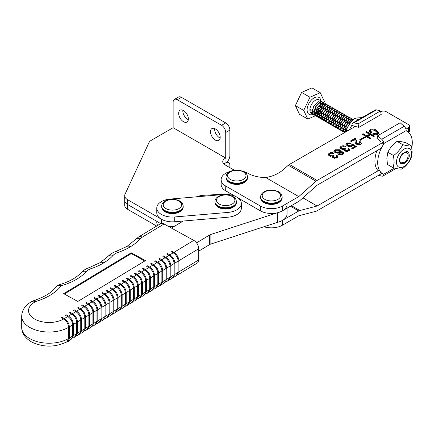 <?xml version="1.0" encoding="UTF-8"?>
<svg xmlns="http://www.w3.org/2000/svg" width="434" height="434" viewBox="0 0 434 434"><rect width="100%" height="100%" fill="white"/><g stroke="black" fill="none" stroke-linecap="round" stroke-linejoin="round"><path stroke-width="0.65" d="M215.345 140.09A6.852 3.955 60 0 1 210.87 134.057A6.852 3.955 60 0 1 211.917 128.567A6.852 3.955 60 0 1 215.345 128.903A6.852 3.955 60 0 1 219.821 134.941A6.852 3.955 60 0 1 218.769 140.432A6.852 3.955 60 0 1 215.345 140.09M220.147 138.017A6.852 3.955 60 0 1 219.495 137.697A6.852 3.955 60 0 1 214.694 128.583M183.511 121.715A6.852 3.955 60 0 1 179.036 115.677A6.852 3.955 60 0 1 180.088 110.187A6.852 3.955 60 0 1 183.511 110.529A6.852 3.955 60 0 1 187.987 116.562A6.852 3.955 60 0 1 186.94 122.052A6.852 3.955 60 0 1 183.511 121.715M188.313 119.643A6.852 3.955 60 0 1 187.662 119.317A6.852 3.955 60 0 1 182.866 110.203M234.327 170.231L225.034 164.866A7.828 4.519 180 0 1 222.74 161.665A7.828 4.519 180 0 1 225.034 158.47L225.723 158.074L173.133 127.704L151.461 140.22A9.787 5.653 0 0 0 148.927 142.753L125.035 194.226A9.787 5.653 0 0 0 124.704 195.691A9.787 5.653 0 0 0 127.569 199.683L161.367 219.197A15.657 9.038 0 0 0 174.728 221.752M196.401 196.835A16.638 9.608 180 0 1 204.132 195.251L230.915 193.83M225.034 158.47L225.034 163.265L225.723 162.864A5.87 3.391 120 0 0 229.879 155.676L229.879 130.102L225.723 132.5L225.723 158.074M225.034 164.866L225.034 163.265A7.828 4.519 0 0 0 223.933 164.063A7.828 4.519 0 0 1 225.034 163.265L225.723 162.864A5.87 3.391 -60 0 1 228.658 162.576A5.87 3.391 -60 0 1 229.879 165.262L229.879 167.66M168.273 226.315A15.657 9.038 0 0 0 173.969 226.597A15.657 9.038 0 0 1 168.273 226.315M125.035 199.022A9.787 5.653 0 0 0 124.704 200.486L124.704 205.277A9.787 5.653 0 0 0 127.569 209.275L127.569 204.479L160.716 223.613L127.569 204.479A9.787 5.653 0 0 1 124.704 200.486A9.787 5.653 0 0 0 127.569 204.479L127.569 199.683M173.133 127.704L173.133 102.136A5.87 3.391 60 0 1 174.349 99.451A5.87 3.391 60 0 1 177.284 99.739L221.573 125.307A5.87 3.391 60 0 1 225.723 132.5M174.349 99.451L178.499 97.053A5.87 3.391 60 0 1 181.434 97.341L225.723 122.914A5.87 3.391 60 0 1 229.879 130.102M127.569 209.275L156.647 226.06M338.053 152.741L334.902 152.508L333.817 151.206L334.972 149.795L339.676 149.752L340.402 150.782L340.072 151.569L342.947 151.889L343.923 153.148L343.001 154.428L338.607 154.395L337.815 153.386L338.053 152.741L337.912 153.772M351.882 146.421L347.363 146.046L345.844 144.256L346.837 142.943L351.464 143.03L350.488 143.594L347.639 143.486L347.108 144.186L348.35 145.488L351.312 145.873L351.79 144.593L352.658 144.093L356.347 146.6L352.549 148.791L351.681 148.292L354.676 146.562L352.771 145.265L351.882 146.421M351.909 145.878L351.79 144.593M360.253 140.334L359.493 139.894L364.701 136.889L365.461 137.328L360.253 140.334M371.862 132.256L370.886 132.82L369.101 130.846L369.99 129.576C372.318 128.719 374.45 128.936 376.386 130.227L378.898 132.934L377.949 134.252C376.083 135.028 374.341 134.909 372.73 133.884L373.707 133.319L377.07 133.759L377.591 133.016L375.388 130.911C374.081 129.912 372.562 129.641 370.826 130.097L370.376 130.797L371.862 132.256M238.168 198.018L260.324 210.81A15.657 9.038 0 0 0 282.469 210.81L282.469 206.014L298.755 196.613L315.979 181.244A5.87 3.391 -60 0 1 317.075 180.446L383.542 142.07M405.964 129.126L408.416 127.71A3.917 2.262 0 0 0 409.566 126.11A3.917 2.262 0 0 0 408.416 124.515L386.276 111.728A3.917 2.262 0 0 0 380.737 111.728L380.667 111.766M355.262 126.435L289.391 164.464A5.87 3.391 120 0 0 288.301 165.262L315.979 181.244M369.909 138.766L362.097 134.258L363.074 133.694L366.763 135.826L369.475 134.258L365.786 132.126L366.763 131.567L374.575 136.075L373.598 136.639L370.343 134.757L367.631 136.325L370.886 138.207L369.909 138.766M351.247 141.522L350.379 141.023L355.045 138.332L355.777 138.75L356.433 140.665L356.281 142.287L357.144 143.676L359.661 143.806L360.128 143.128L359.059 142.026L360.036 141.462L361.441 143.139L360.508 144.321L356.119 144.213L355.034 142.222L354.828 139.455L351.247 141.522M344.097 149.372L340.858 149.057L339.838 147.761L340.885 146.377C342.529 145.558 344.14 145.591 345.714 146.475L344.737 147.039L341.726 146.893L341.113 147.647L341.932 148.547L344.954 148.417L345.714 148.851L345.003 149.659L345.741 150.495L347.976 150.555L348.459 149.936L347.667 148.981L348.643 148.417L349.728 149.92L348.871 151.043L344.84 151.103L343.836 150.012L344.097 149.372L343.956 150.381M332.379 156.137L329.14 155.822L328.115 154.526L329.167 153.142C330.811 152.323 332.422 152.356 333.996 153.24L333.019 153.804L330.008 153.658L329.395 154.412L330.214 155.312L333.236 155.182L333.996 155.622L333.285 156.424L334.023 157.26L336.258 157.32L336.741 156.701L335.949 155.746L336.925 155.182L338.01 156.685L337.147 157.808L333.122 157.868L332.119 156.777L332.379 156.137L332.238 157.146M221.139 179.643L221.139 184.439A15.657 9.038 0 0 0 225.723 190.83L225.723 186.04A15.657 9.038 180 0 1 221.139 179.643A15.657 9.038 180 0 1 230.221 171.441M243.371 171.441A15.657 9.038 180 0 1 247.868 173.253A25.443 14.691 0 0 0 265.749 177.555C272.769 176.388 278.807 173.616 283.852 169.227L288.301 165.262M225.723 186.04L260.324 206.014A15.657 9.038 180 0 0 282.469 206.014M225.723 190.83L235.147 196.271M282.469 210.81L298.755 201.409A5.87 3.391 -60 0 0 299.845 200.606L317.075 185.237L381.432 148.081M408.562 132.413A3.917 2.262 0 0 0 409.566 130.905L409.566 126.11M265.749 177.555L298.755 196.613M369.171 131.236L369.99 130.374L369.99 129.576M369.99 130.374L371.222 129.923M372.502 129.809L376.386 131.03L376.386 130.227M376.386 131.03L378.839 133.309M373.446 134.269L373.707 133.319M373.707 134.117L375.198 134.752M376.837 134.676L377.07 133.759M377.07 134.556L377.591 133.016M370.376 130.797L370.376 131.594L371.2 132.636M362.791 134.659L363.074 133.694M363.074 134.491L366.763 136.623L366.763 135.826M366.763 136.623L369.475 135.055L369.475 134.258M366.48 132.527L366.763 131.567M366.763 132.365L373.88 136.477M370.191 138.603L367.631 137.122L367.631 136.325M360.187 140.296L364.701 137.686L364.701 136.889M351.073 141.424L355.045 139.13L355.045 138.332M355.045 139.13L355.777 139.553L355.777 138.75M355.777 139.553L356.417 141.093M356.281 142.287L356.281 143.084L357.144 144.473L357.144 143.676M357.144 144.473L358.153 144.847M359.26 144.788L359.661 144.609L359.661 143.806M359.661 144.609L360.128 143.128M359.699 142.455L360.036 141.462M360.036 142.26L361.354 143.529M355.055 142.618L355.126 140.654M345.92 144.658L346.837 143.741L346.837 142.943M346.837 143.741L348.046 143.291M349.625 143.242L350.677 143.486M347.108 144.186L347.108 144.983L348.35 146.285L348.35 145.488M348.35 146.285L349.587 146.822M351.307 146.676L351.312 145.873M351.312 146.67L351.79 145.395M351.909 145.325L352.658 144.891L352.658 144.093M352.658 144.891L355.712 146.963M352.375 148.688L354.676 147.359L354.676 146.562M339.914 148.146L340.885 147.18L340.885 146.377M340.885 147.18L342.209 146.676M343.56 146.578L344.965 146.904M341.113 147.647L341.113 148.444L341.932 149.35L341.932 148.547M341.932 149.35L342.383 149.562M344.097 149.605L344.954 149.215L344.954 148.417M345.003 149.659L345.003 150.457L345.741 151.298L345.741 150.495M345.741 151.298L346.44 151.58M347.634 151.515L347.976 150.555M347.976 151.352L348.459 149.936M348.236 149.448L348.643 149.215L348.643 148.417M348.643 149.215L349.647 150.3M333.909 151.591L334.972 150.593L334.972 149.795M334.972 150.593L336.643 149.985M337.364 149.925L339.676 150.555L339.676 149.752M339.676 150.555L340.316 151.189M340.072 152.117L340.072 151.569M341.563 152.247L342.947 152.692L342.947 151.889M342.947 152.692L343.842 153.56M338.053 152.99L339.35 151.905L339.35 151.103L338.726 150.332L335.84 150.294L335.2 151.113L335.905 151.96L338.661 151.922L339.35 151.103M335.2 151.113L335.2 151.916L336.176 152.898M341.889 154.846L342.67 154.037L342.67 153.235L341.949 152.442L339.421 152.361L338.878 153.072L339.562 153.82L342.133 153.929L342.67 153.235M338.878 153.072L338.878 153.869L340.267 154.933M339.562 154.618L339.562 153.82M342.133 154.726L342.133 153.929M335.905 152.763L335.905 151.96M338.661 152.725L338.661 151.922M328.196 154.911L329.167 153.945L329.167 153.142M329.167 153.945L330.491 153.441M331.842 153.343L333.247 153.669M329.395 154.412L329.395 155.209L330.214 156.115L330.214 155.312M330.214 156.115L330.665 156.327M332.379 156.37L333.236 155.98L333.236 155.182M333.285 156.424L333.285 157.222L334.023 158.063L334.023 157.26M334.023 158.063L334.722 158.345M335.916 158.28L336.258 157.32M336.258 158.117L336.741 156.701M336.518 156.213L336.925 155.98L336.925 155.182M336.925 155.98L337.929 157.065M287.053 208.163L287.053 214.005A15.657 9.038 180 0 1 277.51 222.327A15.657 9.038 0 0 0 282.469 220.396L282.469 225.192L298.755 215.79L315.979 211.271A5.87 3.391 120 0 0 317.075 210.81L381.996 173.329M282.469 225.192A15.657 9.038 180 0 1 263.937 226.749M379.294 170.09L317.075 206.014L299.845 210.533A5.87 3.391 120 0 0 298.755 210.995L282.469 220.396M302.937 197.85L317.075 206.014M287.053 204.419A15.657 9.038 180 0 1 277.51 212.741L210.875 234.447A5.87 3.391 0 0 0 209.513 235.054L196.559 242.883M198.729 251.161L209.513 244.646A5.87 3.391 0 0 1 210.875 244.033L277.51 222.327L277.51 212.741M171.495 228.094L183.186 221.031M241.179 202.157A15.657 9.038 0 0 0 223.407 194.535L170.155 199.07A15.657 9.038 0 0 0 156.782 208.011A15.657 9.038 0 0 0 174.723 216.957L227.975 212.421A15.657 9.038 0 0 0 241.347 203.475A15.657 9.038 0 0 0 241.179 202.157M156.782 208.011L156.782 212.806A15.657 9.038 0 0 0 174.723 221.752L227.975 217.217A15.657 9.038 0 0 0 241.347 208.271L241.347 203.475M156.782 222.398A15.657 9.038 0 0 0 157.688 225.43M381.019 141.934L377.01 138.381L377.726 135.706L400.148 122.762L404.157 126.316A3.917 2.262 -120 0 1 406.208 130.591L406.208 130.954A24.467 14.127 -60 0 1 407.233 131.453A24.467 14.127 -60 0 1 412.3 142.656A24.467 14.127 -60 0 1 411.812 147.641M378.133 170.763A24.467 14.127 -60 0 1 376.875 150.712M394.403 168.094L383.672 174.284A24.467 14.127 -60 0 1 382.766 173.833A24.467 14.127 -60 0 1 383.786 143.904L383.786 143.535A3.917 2.262 60 0 0 381.736 139.26L377.726 135.706M383.672 174.284L383.786 174.332A3.917 2.262 60 0 1 382.978 176.009A3.917 2.262 60 0 1 381.736 176.123L378.611 175.282M382.077 142.916L383.786 143.904M354.779 126.674L352.012 125.073L352.012 124.71A3.917 2.262 60 0 1 352.826 122.914A3.917 2.262 60 0 1 354.063 122.806L358.077 123.88L358.793 127.379L354.779 126.305L354.779 126.674A24.467 14.127 120 0 0 354.741 126.733M352.012 125.073A24.467 14.127 120 0 0 349.381 129.831M358.793 127.379L381.215 114.435L380.499 110.936L376.484 109.862A3.917 2.262 -120 0 0 375.247 109.97L352.826 122.914M358.077 123.88L380.499 110.936M411.541 145.992L405.844 142.705C401.868 141.652 398.944 141.213 397.061 141.376C392.949 144.386 389.884 148.016 387.866 152.263L386.846 158.318L387.454 164.486L393.15 167.774L394.143 162.528L393.562 155.551C397.674 152.54 400.739 148.911 402.757 144.663C406.734 145.716 409.658 146.16 411.541 145.992L412.148 152.16L411.128 158.215C409.126 162.446 406.061 166.076 401.933 169.108C400.067 169.271 397.137 168.831 393.15 167.774M411.524 153.5A10.644 6.147 120 0 0 404.005 149.139A10.644 6.147 120 0 0 396.47 162.175A10.644 6.147 120 0 0 403.983 166.537A10.644 6.147 120 0 0 411.524 153.5M402.258 154.054C407.065 150.045 409.408 150.967 409.295 156.804C406.419 163.157 403.365 165.137 400.143 162.739A6.364 3.673 -60 0 1 399.497 160.428A6.364 3.673 -60 0 1 402.258 154.054L402.801 153.468L406.853 152.144M387.866 152.263L393.562 155.551M397.061 141.376L402.757 144.663M347.889 130.694L346.484 129.88L346.18 131.676M358.077 119.882L355.023 118.119C351.128 121.422 348.28 125.339 346.484 129.88M362.054 117.587L355.023 118.119M400.636 163.396L403.962 162.652L399.719 161.925M404.217 162.495A5.87 3.391 120 0 0 408.15 155.443A5.87 3.391 120 0 0 408.144 155.231A5.87 3.391 120 0 0 403.81 153.153A5.87 3.391 120 0 0 399.85 160.444A5.87 3.391 120 0 0 403.994 162.631A5.87 3.391 120 0 0 404.217 162.495M324.236 103.84L324.388 105.419M324.382 105.587L323.585 108.804M323.048 109.948L322.288 111.202M321.849 111.815L319.815 113.898M319.25 114.31L317.71 115.135M317.601 115.178L316.359 115.482M316.267 115.487L315.23 115.433M315.155 115.417L314.281 115.081L312.789 113.198L312.464 111.663L313.695 106.102L318.686 100.959L321.247 101.019L321.952 101.648M313.424 114.419L312.551 114.082L311.059 112.2L310.722 109.618L312.317 110.54L312.654 113.122L314.151 115.005L315.1 115.357M315.182 115.373L316.229 115.406M316.321 115.39L317.579 115.059M317.693 115.015L319.267 114.131M319.419 114.023L322.158 111.126M323.146 109.417L324.236 105.679M324.247 105.505L324.127 103.872M322.505 102.842L322.657 104.42M322.652 104.583L321.854 107.806M321.545 108.495L320.563 110.203M320.118 110.816L318.084 112.9M317.525 113.312L315.985 114.137M315.871 114.18L314.634 114.478M314.536 114.489L313.5 114.435M376.728 151.13L376.441 150.967L376.734 151.113M345.6 132.012L345.334 130.639L346.565 125.079L351.556 119.936L353.287 119.713M353.33 119.67L351.421 119.86L346.43 125.003L345.204 130.563L345.513 132.066M344.732 132.516L343.603 129.641L344.835 124.081L349.826 118.938L352.386 119.003L353.092 119.627M353.01 119.621L352.256 118.927L349.69 118.862L344.699 124.005L343.473 129.565L343.793 131.101L344.694 132.533M344.563 132.397L343.695 132.061L342.198 130.178L341.878 128.643L343.104 123.082L348.095 117.939L350.656 117.999L351.361 118.628M351.28 118.623L350.526 117.923L347.959 117.864L342.974 123.006L341.742 128.567L342.068 130.102L343.56 131.985L344.509 132.337M344.591 132.354L344.932 132.397M342.833 131.399L341.965 131.063L340.468 129.18L340.147 127.645L341.374 122.084L346.365 116.941L348.925 117.001L349.63 117.63M349.549 117.619L348.795 116.925L346.234 116.865L341.243 122.008L340.012 127.569L340.337 129.104L341.829 130.987L342.779 131.339M350.184 118.824L350.336 120.402M350.33 120.565L349.538 123.788M347.797 126.799L345.762 128.882M345.204 129.294L344.466 129.744M341.102 130.401L340.234 130.064L338.737 128.182L338.417 126.647L339.643 121.086L344.634 115.943L347.195 116.003L347.9 116.632M347.818 116.621L347.064 115.927L344.504 115.867L339.513 121.01L338.281 126.571L338.607 128.106L340.099 129.988L341.048 130.341M348.453 117.826L348.611 119.404M348.6 119.567L347.808 122.789M347.265 123.934L346.793 124.759M346.072 125.795L343.619 128.193M343.473 128.296L342.741 128.746M339.372 129.403L338.504 129.066L337.006 127.184L336.686 125.643L337.912 120.088L342.903 114.945L345.469 115.005L346.169 115.634M346.088 115.623L345.334 114.929L342.773 114.869L337.782 120.006L336.556 125.567L336.876 127.108L338.374 128.99L339.317 129.343M339.399 129.359L340.451 129.386M342.681 128.627L343.489 128.117M343.641 128.008L346.381 125.111M347.363 123.402L348.453 119.665M348.469 119.491L348.35 117.853M346.723 116.827L346.88 118.401M346.869 118.569L346.077 121.791M345.768 122.48L345.063 123.755M344.341 124.797L341.889 127.195M341.742 127.298L341.01 127.748M337.641 128.404L336.773 128.068L335.276 126.185L334.956 124.645L336.182 119.084L341.173 113.947L343.739 114.006L344.439 114.636M344.357 114.625L343.603 113.93L341.043 113.871L336.052 119.008L334.826 124.569L335.146 126.11L336.643 127.992L337.592 128.345M337.668 128.361L338.721 128.388M340.95 127.629L341.759 127.119M341.911 127.01L344.65 124.113M345.632 122.404L346.728 118.666M346.739 118.493L346.62 116.855M344.992 115.829L345.149 117.402M345.139 117.571L344.346 120.793M344.037 121.482L343.332 122.757M342.61 123.798L340.158 126.196M340.012 126.299L339.279 126.744M335.916 127.406L335.043 127.07L333.545 125.187L333.225 123.647L334.451 118.086L339.442 112.948L342.008 113.008L342.708 113.637M342.627 113.627L341.873 112.932L339.312 112.873L334.321 118.01L333.095 123.571L333.415 125.111L334.912 126.988L335.862 127.346M335.938 127.363L336.99 127.39M339.22 126.63L340.028 126.12M340.18 126.012L342.92 123.115M343.902 121.406L344.997 117.668M345.008 117.495L344.889 115.856M343.267 114.826L343.419 116.404M343.408 116.572L342.616 119.789M342.307 120.484L341.319 122.187M340.88 122.8L338.428 125.198M338.281 125.296L337.549 125.746M334.185 126.408L333.312 126.066L331.82 124.189L331.495 122.648L332.721 117.088L337.712 111.95L340.278 112.01L340.983 112.634M340.896 112.628L340.147 111.934L337.581 111.874L332.59 117.012L331.364 122.572L331.684 124.113L333.182 125.99L334.131 126.348M334.207 126.359L335.26 126.392M335.352 126.381L336.61 126.05M336.724 126.001L338.298 125.122M338.449 125.014L341.189 122.111M342.171 120.408L343.267 116.67M343.278 116.496L343.158 114.858M341.536 113.827L341.688 115.406M341.677 115.574L340.885 118.791M340.576 119.486L339.589 121.189M339.149 121.802L336.697 124.2M336.551 124.298L335.818 124.748M332.455 125.41L331.581 125.068L330.09 123.185L329.764 121.65L330.996 116.09L335.981 110.947L338.547 111.012L339.252 111.636M339.166 111.63L338.417 110.936L335.851 110.871L330.86 116.014L329.634 121.574L329.954 123.11L331.451 124.992L332.401 125.35M332.482 125.361L333.529 125.393M335.759 124.634L336.567 124.124M336.719 124.01L339.459 121.113M340.446 119.41L341.536 115.672M341.547 115.498L341.428 113.86M339.806 112.829L339.958 114.408M339.952 114.576L339.155 117.793M338.846 118.487L337.858 120.191M337.419 120.804L335.384 122.887M334.826 123.299L334.088 123.75M330.724 124.406L329.851 124.07L328.359 122.187L328.033 120.652L329.265 115.091L334.256 109.948L336.817 110.008L337.522 110.637M337.44 110.632L336.686 109.932L334.12 109.873L329.129 115.015L327.903 120.576L328.223 122.111L329.721 123.994L330.67 124.346M338.075 111.831L338.227 113.41M338.222 113.572L337.424 116.795M337.115 117.484L336.133 119.193M335.688 119.806L333.241 122.198M333.095 122.301L331.554 123.126M331.44 123.169L330.203 123.468M330.106 123.478L329.07 123.424M328.994 123.408L328.12 123.072L326.628 121.189L326.308 119.654L327.534 114.093L332.525 108.95L335.086 109.01L335.791 109.639M335.71 109.628L334.956 108.934L332.39 108.874L327.399 114.017L326.173 119.578L326.498 121.113L327.99 122.996L328.939 123.348M329.021 123.364L330.068 123.392M332.303 122.632L333.106 122.122M333.258 122.014L335.997 119.117M336.985 117.408L338.075 113.67M338.086 113.496L337.967 111.863M336.345 110.833L336.496 112.411M336.491 112.574L335.694 115.797M335.384 116.486L334.679 117.766M333.958 118.807L331.923 120.891M331.364 121.303L330.627 121.753M327.263 122.41L326.395 122.073L324.898 120.191L324.578 118.656L325.804 113.095L330.795 107.952L333.355 108.012L334.061 108.641M333.979 108.63L333.225 107.936L330.659 107.876L325.674 113.019L324.442 118.58L324.768 120.115L326.26 121.997L327.209 122.35M327.29 122.366L328.337 122.393M328.435 122.383L329.688 122.052M329.802 122.008L331.375 121.124M331.527 121.015L334.267 118.119M335.254 116.41L336.345 112.672M336.355 112.498L336.241 110.865M334.771 111.099L334.766 111.413M334.701 112.162L333.968 114.798M333.654 115.487L332.672 117.196M332.227 117.804L330.193 119.892M329.634 120.305L328.896 120.755M325.533 121.412L324.665 121.075L323.167 119.193L322.847 117.652L324.073 112.097L329.064 106.954L331.625 107.014L332.33 107.643M332.249 107.632L331.495 106.938L328.934 106.878L323.943 112.021L322.712 117.576L323.037 119.117L324.529 120.999L325.478 121.352M325.56 121.368L326.607 121.395M328.842 120.636L329.65 120.126M330.193 119.713L332.542 117.12M333.524 115.411L334.549 112.227M334.63 111.5L334.511 109.867M332.883 108.836L333.035 110.415M332.97 111.164L332.238 113.8M331.695 114.945L331.223 115.769M330.502 116.806L328.467 118.894M327.903 119.307L326.363 120.131M326.249 120.175L325.012 120.473M324.92 120.484L323.883 120.43M323.802 120.413L322.934 120.077L321.437 118.194L321.117 116.654L322.343 111.093L327.334 105.956L329.9 106.015L330.599 106.645M330.518 106.634L329.764 105.939L327.203 105.88L322.212 111.017L320.986 116.578L321.306 118.119L322.798 120.001L323.748 120.354M331.153 107.838L331.31 109.411M331.299 109.58L330.507 112.802M330.198 113.491L329.211 115.2M328.771 115.807L326.319 118.205M326.173 118.308L324.632 119.133M324.518 119.176L323.281 119.475M323.189 119.486L322.153 119.431M322.071 119.415L321.203 119.079L319.706 117.196L319.386 115.656L320.612 110.095L325.603 104.957L328.169 105.017L328.869 105.646M328.788 105.636L328.033 104.941L325.473 104.882L320.482 110.019L319.256 115.58L319.576 117.12L321.073 119.003L322.023 119.355M322.099 119.372L323.151 119.399M323.243 119.388L324.502 119.057M324.616 119.008L326.189 118.129M326.731 117.712L329.081 115.124M330.062 113.415L331.158 109.677M331.169 109.504L331.05 107.865M329.422 106.84L329.58 108.413M329.569 108.581L328.777 111.798M328.467 112.493L327.48 114.196M327.041 114.809L324.589 117.207M324.442 117.31L322.901 118.135M322.787 118.178L321.551 118.477M321.458 118.487L320.422 118.433M320.346 118.417L319.473 118.075L317.976 116.198L317.655 114.657L318.881 109.097L323.873 103.959L326.439 104.019L327.138 104.648M327.057 104.637L326.303 103.943L323.742 103.883L318.751 109.021L317.525 114.581L317.845 116.122L319.343 117.999L320.292 118.357M320.368 118.368L321.42 118.401M321.513 118.39L322.771 118.059M322.885 118.01L324.458 117.131M325.001 116.713L327.35 114.12M328.332 112.417L329.428 108.679M329.439 108.505L329.319 106.867M327.697 105.836L327.849 107.415M327.784 108.169L327.046 110.8M326.737 111.495L325.75 113.198M325.31 113.811L322.858 116.209M322.712 116.307L321.171 117.137M321.057 117.18L319.82 117.478M319.728 117.484L318.692 117.435M318.616 117.419L317.742 117.077L316.245 115.194L315.925 113.659L317.151 108.099L322.142 102.956L324.708 103.021L325.408 103.645M325.326 103.639L324.578 102.945L322.012 102.88L317.021 108.023L315.795 113.583L316.115 115.118L317.612 117.001L318.561 117.359M318.637 117.37L319.69 117.402M319.782 117.392L321.041 117.061M321.155 117.012L322.728 116.133M322.88 116.019L325.619 113.122M326.601 111.419L327.697 107.681M327.708 107.507L327.589 105.869M325.967 104.838L326.118 106.417M326.108 106.585L325.316 109.802M325.006 110.496L324.301 111.771M323.58 112.813L321.127 115.211M320.981 115.308L319.44 116.138M319.332 116.176L318.089 116.48M317.997 116.486L316.961 116.437M316.885 116.415L316.012 116.079L314.52 114.196L314.194 112.661L315.426 107.1L320.411 101.957L322.977 102.023L323.683 102.646M323.596 102.641L322.847 101.941L320.281 101.882L315.29 107.024L314.064 112.585L314.384 114.12L315.881 116.003L316.831 116.361M316.907 116.372L317.959 116.404M318.051 116.393L319.31 116.057M319.424 116.014L320.997 115.129M321.149 115.021L323.889 112.124M324.876 110.42L325.967 106.683M325.977 106.509L325.858 104.871M348.149 126.375L350.108 123.321M350.938 122.258L348.16 126.001L347.466 127.694M351.41 118.699L351.887 119.719M351.914 119.822L352.072 120.961M351.941 121.102L351.811 119.855M351.784 119.746L351.323 118.688M349.679 117.695L350.157 118.721M350.211 120.115L350.081 118.856M350.054 118.748L349.598 117.69M347.949 116.697L348.426 117.722M348.323 117.75L347.867 116.692M346.218 115.699L346.695 116.724M346.592 116.751L346.137 115.694M344.488 114.701L344.965 115.726M344.862 115.753L344.406 114.695M342.757 113.703L343.234 114.722M343.131 114.75L342.676 113.697M341.032 112.704L341.504 113.724M341.401 113.751L340.945 112.699M339.301 111.706L339.779 112.726M339.833 114.12L339.697 112.862M339.67 112.753L339.214 111.701M337.571 110.708L338.048 111.728M337.945 111.755L337.484 110.697M335.84 109.71L336.317 110.73M336.214 110.757L335.753 109.699M334.109 108.706L334.587 109.731M334.484 109.759L334.028 108.701M332.379 107.708L332.856 108.733M332.911 110.127L332.78 108.863M332.753 108.76L332.298 107.703M330.648 106.71L331.126 107.735M331.023 107.762L330.567 106.704M328.918 105.712L329.395 106.731M329.292 106.759L328.836 105.706M327.187 104.713L327.665 105.733M327.561 105.76L327.106 104.708M325.462 103.715L325.934 104.735M325.831 104.762L325.375 103.71M323.731 102.717L324.209 103.737M324.1 103.764L323.645 102.706M323.742 102.657L324.35 101.366L320.259 92.702L309.947 97.232L303.719 110.431L295.38 105.614L299.471 114.278L307.809 119.095L315.48 115.726M303.719 110.431L307.809 119.095M318.127 114.565L319.587 111.462M323.004 104.214L323.688 102.771M320.259 92.702L311.921 87.885L301.603 92.415L295.38 105.614M309.947 97.232L301.603 92.415M322.001 101.719L322.478 102.739M314.07 112.677L313.174 111.419L312.892 109.466L312.578 109.487M317.531 114.674L316.636 113.415L317.243 108.05L320.916 104.155L322.929 104.258M315.8 113.675L314.905 112.417L315.513 107.052L319.185 103.156L321.198 103.259M321.306 103.346L322.039 104.849M322.061 105.017L321.133 108.853M320.661 109.672L317.759 112.531M317.601 112.618L315.903 113.165M315.773 113.176L314.205 112.769M84.722 306.274L87.961 304.315A0.488 0.277 -61.1 0 1 88.536 303.681L86.415 302.514A0.488 0.277 -61.1 0 0 85.84 303.144L87.961 304.315A6.852 4.042 -121.1 0 1 92.914 312.643L92.914 323.829A0.488 0.282 0 0 0 93.608 323.428M89.198 328.354L91.503 326.959A6.852 4.042 -121.1 0 0 92.914 323.829L89.686 325.782M77.816 301.451L145.428 260.601L131.274 252.794L63.662 293.644L77.816 301.451M88.78 303.822L92.019 301.863L89.898 300.691A0.488 0.277 118.9 0 1 90.576 300.285M96.652 298.782L94.531 297.61A0.488 0.277 -61.1 0 0 93.956 298.245L96.077 299.411A0.488 0.277 -61.1 0 1 96.652 298.782C99.82 300.87 101.556 303.789 101.854 307.538L101.854 318.724A0.488 0.282 0 0 0 101.719 318.529M96.89 298.923L100.135 296.964L98.013 295.793A0.488 0.277 118.9 0 1 98.686 295.386M104.762 293.878L102.641 292.706A0.488 0.277 -61.1 0 0 102.066 293.341L104.193 294.512A0.488 0.277 -61.1 0 1 104.762 293.878C107.936 295.966 109.672 298.885 109.97 302.634L109.97 313.82A0.488 0.282 0 0 0 109.835 313.625M105.006 294.019L108.245 292.06L106.124 290.889A0.488 0.277 118.9 0 1 106.802 290.482M112.878 288.979L110.757 287.807A0.488 0.277 -61.1 0 0 110.182 288.436L112.303 289.608A0.488 0.277 -61.1 0 1 112.878 288.979C116.052 291.062 117.782 293.981 118.086 297.729L118.086 308.921A0.488 0.282 0 0 0 117.95 308.726M113.122 289.115L116.361 287.162L114.24 285.99A0.488 0.277 118.9 0 1 114.912 285.577M120.994 284.075L118.867 282.903A0.488 0.277 -61.1 0 0 118.292 283.538L120.419 284.709A0.488 0.277 -61.1 0 1 120.994 284.075C124.162 286.163 125.898 289.082 126.196 292.831L126.196 304.017A0.488 0.282 0 0 0 126.061 303.822M121.232 284.216L124.477 282.257L122.35 281.086A0.488 0.277 118.9 0 1 123.028 280.679M129.104 279.176L126.983 278.004A0.488 0.277 -61.1 0 0 126.408 278.633L128.529 279.805A0.488 0.277 -61.1 0 1 129.104 279.176C132.278 281.259 134.014 284.178 134.312 287.926L134.312 299.113A0.488 0.282 0 0 0 134.177 298.918M129.348 279.312L132.587 277.353L130.466 276.187A0.488 0.277 118.9 0 1 131.144 275.774M137.22 274.272L135.099 273.1A0.488 0.277 -61.1 0 0 134.524 273.735L136.645 274.906A0.488 0.277 -61.1 0 1 137.22 274.272C140.388 276.36 142.124 279.279 142.423 283.028L142.423 294.214A0.488 0.282 0 0 0 142.287 294.019M137.459 274.413L140.703 272.454L138.576 271.283A0.488 0.277 118.9 0 1 139.254 270.876M145.33 269.368L143.209 268.201A0.488 0.277 -61.1 0 0 142.634 268.83L144.761 270.002A0.488 0.277 -61.1 0 1 145.33 269.368C148.504 271.456 150.24 274.375 150.538 278.123L150.538 289.31A0.488 0.282 0 0 0 150.403 289.115M145.574 269.509L148.813 267.55L146.692 266.378A0.488 0.277 118.9 0 1 147.37 265.971M153.446 264.469L151.325 263.297A0.488 0.277 -61.1 0 0 150.75 263.932L152.871 265.098A0.488 0.277 -61.1 0 1 153.446 264.469C156.62 266.557 158.35 269.476 158.654 273.225L158.654 284.411A0.488 0.282 0 0 0 158.518 284.216M153.69 264.61L156.929 262.651L154.808 261.48A0.488 0.277 118.9 0 1 155.481 261.067M161.562 259.565L159.435 258.393A0.488 0.277 -61.1 0 0 158.86 259.027L160.987 260.199A0.488 0.277 -61.1 0 1 161.562 259.565C164.73 261.653 166.466 264.572 166.764 268.32L166.764 279.507A0.488 0.282 0 0 0 166.629 279.312M161.801 259.706L165.045 257.747L162.918 256.575A0.488 0.277 118.9 0 1 163.596 256.168M169.672 254.666L167.551 253.494A0.488 0.277 -61.1 0 0 166.976 254.123L169.097 255.295A0.488 0.277 -61.1 0 1 169.672 254.666C172.846 256.749 174.582 259.668 174.88 263.416L174.88 274.603A0.488 0.282 0 0 0 174.745 274.413M169.916 254.801L173.155 252.843L171.034 251.677A0.488 0.277 118.9 0 1 171.707 251.264M173.974 252.355L193.776 240.387L164.063 223.993L142.26 237.165A12.722 7.345 0 0 0 140.133 238.89A57.559 33.228 180 0 1 130.477 246.724A6.852 4.042 -121.1 0 0 126.94 246.452A6.852 6.852 0 0 0 126.929 246.458L115.742 251.563C114.994 251.839 111.706 252.713 108.055 256.348L100.232 262.586A6.852 6.852 0 0 0 100.221 262.597L89.035 267.697C88.286 267.973 84.999 268.847 81.348 272.481A6.852 4.948 -137.6 0 1 86.409 271.505A57.559 33.228 180 0 1 61.275 285.724A6.852 5.11 -142.3 0 0 55.85 287.129L55.85 287.129C51.63 292.63 44.36 297.084 34.047 300.48A6.852 2.664 72.7 0 1 36.087 301.424A2.935 1.693 0 0 0 35.366 301.744L34.243 302.422A20.55 11.864 0 0 0 34.904 319.196A20.55 11.864 0 0 0 63.619 319.017L63.624 319.023A0.488 0.277 -61.1 0 1 64.199 318.388C67.368 320.476 69.104 323.395 69.402 327.144L69.402 338.33A0.488 0.282 0 0 0 69.266 338.135M64.199 318.388L62.073 317.216A0.488 0.277 -61.1 0 0 61.498 317.851L63.619 319.017M64.438 318.529L67.677 316.57L65.556 315.399A0.488 0.277 118.9 0 1 66.234 314.992M72.31 313.489L70.189 312.317A0.488 0.277 -61.1 0 0 69.614 312.947L71.735 314.118A0.488 0.277 -61.1 0 1 72.31 313.489C75.483 315.572 77.214 318.491 77.518 322.24L77.518 333.426A0.488 0.282 0 0 0 77.382 333.231M72.554 313.625L75.793 311.666L73.672 310.5A0.488 0.277 118.9 0 1 74.344 310.088M80.426 308.585L78.299 307.413A0.488 0.277 -61.1 0 0 77.729 308.048L79.851 309.22A0.488 0.277 -61.1 0 1 80.426 308.585C83.594 310.673 85.33 313.592 85.628 317.341L85.628 328.527A0.488 0.282 0 0 0 85.493 328.332M80.664 308.726L83.908 306.767L81.782 305.596A0.488 0.277 118.9 0 1 82.46 305.189M85.628 328.229L88.862 326.281L88.862 315.095L85.623 317.048M76.606 311.178L79.851 309.22A6.852 4.042 -121.1 0 1 84.804 317.542L84.804 328.728A0.488 0.282 0 0 0 85.628 328.527L82.324 332.509M84.581 306.361A0.488 0.277 118.9 0 0 83.908 306.767A6.852 4.042 58.9 0 1 88.862 315.095A0.488 0.282 180 0 0 89.686 314.889L89.686 326.075A0.488 0.282 180 0 1 88.862 326.281A6.852 4.042 58.9 0 1 87.451 329.411L85.14 330.806M81.082 333.258L83.393 331.864A6.852 4.042 -121.1 0 0 84.804 328.728L81.57 330.681M93.744 323.33L96.972 321.377L96.972 310.191L93.739 312.144M92.697 301.456A0.488 0.277 118.9 0 0 92.019 301.863A6.852 4.042 58.9 0 1 96.972 310.191A0.488 0.282 180 0 0 97.802 309.984L97.802 321.171A0.488 0.282 180 0 1 96.972 321.377A6.852 4.042 58.9 0 1 95.561 324.507L93.25 325.907M92.838 301.37L96.077 299.411A6.852 4.042 -121.1 0 1 101.03 307.739L101.03 318.925A0.488 0.282 0 0 0 101.854 318.724L98.551 322.706M97.308 323.455L99.619 322.055A6.852 4.042 -121.1 0 0 101.03 318.925L97.802 320.878M77.518 333.133L80.746 331.18L80.746 319.994L77.512 321.947M68.496 316.077L71.735 314.118A6.852 4.042 -121.1 0 1 76.688 322.446L76.688 333.632A0.488 0.282 0 0 0 77.518 333.426L74.209 337.408M76.471 311.259A0.488 0.277 118.9 0 0 75.793 311.666A6.852 4.042 58.9 0 1 80.746 319.994A0.488 0.282 180 0 0 81.57 319.793L81.57 330.979A0.488 0.282 180 0 1 80.746 331.18A6.852 4.042 58.9 0 1 79.335 334.31L77.024 335.71M72.966 338.157L75.277 336.762A6.852 4.042 -121.1 0 0 76.688 333.632L73.46 335.585M69.402 338.032L72.63 336.084L72.63 324.898L69.397 326.851M68.355 316.164A0.488 0.277 118.9 0 0 67.677 316.57A6.852 4.042 58.9 0 1 72.63 324.898A0.488 0.282 180 0 0 73.46 324.692L73.46 335.878A0.488 0.282 180 0 1 72.63 336.084A6.852 4.042 58.9 0 1 71.219 339.214L68.914 340.609M63.624 319.023C66.63 321.008 68.279 323.786 68.572 327.344L68.572 338.531A0.488 0.282 0 0 0 69.402 338.33L68.398 341.352L65.99 342.307M67.129 341.683L68.572 338.531A27.402 15.819 0 0 1 30.168 338.84A27.402 15.819 0 0 1 21.7 327.399C21.684 333.144 24.982 338.005 31.595 341.976C43.541 347.574 55.384 347.477 67.129 341.683M109.97 313.527L113.198 311.574L113.198 300.388L109.965 302.341M100.948 296.471L104.193 294.512A6.852 4.042 -121.1 0 1 109.146 302.84L109.146 314.026A0.488 0.282 0 0 0 109.97 313.82L106.661 317.802M108.923 291.653A0.488 0.277 118.9 0 0 108.245 292.06A6.852 4.042 58.9 0 1 113.198 300.388A0.488 0.282 180 0 0 114.028 300.182L114.028 311.368A0.488 0.282 180 0 1 113.198 311.574A6.852 4.042 58.9 0 1 111.788 314.704L109.477 316.098M105.424 318.551L107.735 317.156A6.852 4.042 -121.1 0 0 109.146 314.026L105.912 315.974M109.064 291.567L112.303 289.608A6.852 4.042 -121.1 0 1 117.256 297.936L117.256 309.122A0.488 0.282 0 0 0 118.086 308.921L114.777 312.903M113.534 313.652L115.845 312.252A6.852 4.042 -121.1 0 0 117.256 309.122L114.028 311.075M101.854 318.426L105.088 316.478L105.088 305.286L101.849 307.245M100.807 296.552A0.488 0.277 118.9 0 0 100.135 296.964A6.852 4.042 58.9 0 1 105.088 305.286A0.488 0.282 180 0 0 105.912 305.086L105.912 316.272A0.488 0.282 180 0 1 105.088 316.478A6.852 4.042 58.9 0 1 103.677 319.608L101.366 321.003M133.406 276.859L136.645 274.906A6.852 4.042 -121.1 0 1 141.598 283.228L141.598 294.415A0.488 0.282 0 0 0 142.423 294.214L139.119 298.196M137.876 298.945L140.187 297.55A6.852 4.042 -121.1 0 0 141.598 294.415L138.37 296.368M134.312 298.82L137.54 296.867L137.54 285.68L134.307 287.634M125.29 281.764L128.529 279.805A6.852 4.042 -121.1 0 1 133.482 288.133L133.482 299.319A0.488 0.282 0 0 0 134.312 299.113L131.003 303.095M133.265 276.946A0.488 0.277 118.9 0 0 132.587 277.353A6.852 4.042 58.9 0 1 137.54 285.68A0.488 0.282 180 0 0 138.37 285.474L138.37 296.666A0.488 0.282 180 0 1 137.54 296.867A6.852 4.042 58.9 0 1 136.13 299.997L133.818 301.397M129.761 303.843L132.072 302.449A6.852 4.042 -121.1 0 0 133.482 299.319L130.254 301.272M142.423 293.916L145.656 291.968L145.656 280.782L142.417 282.735M141.376 272.047A0.488 0.277 118.9 0 0 140.703 272.454A6.852 4.042 58.9 0 1 145.656 280.782A0.488 0.282 180 0 0 146.48 280.576L146.48 291.762A0.488 0.282 180 0 1 145.656 291.968A6.852 4.042 58.9 0 1 144.245 295.098L141.934 296.493M141.517 271.961L144.761 270.002A6.852 4.042 -121.1 0 1 149.708 278.33L149.708 289.516A0.488 0.282 0 0 0 150.538 289.31L147.229 293.292M145.992 294.04L148.303 292.646A6.852 4.042 -121.1 0 0 149.708 289.516L146.48 291.469M126.196 303.719L129.43 301.771L129.43 290.585L126.191 292.538M117.175 286.668L120.419 284.709A6.852 4.042 -121.1 0 1 125.372 293.031L125.372 304.223A0.488 0.282 0 0 0 126.196 304.017L122.887 307.999M125.149 281.85A0.488 0.277 118.9 0 0 124.477 282.257A6.852 4.042 58.9 0 1 129.43 290.585A0.488 0.282 180 0 0 130.254 290.379L130.254 301.565A0.488 0.282 180 0 1 129.43 301.771A6.852 4.042 58.9 0 1 128.019 304.901L125.708 306.296M121.65 308.748L123.961 307.353A6.852 4.042 -121.1 0 0 125.372 304.223L122.138 306.171M118.086 308.623L121.314 306.67L121.314 295.483L118.081 297.442M117.039 286.749A0.488 0.277 118.9 0 0 116.361 287.162A6.852 4.042 58.9 0 1 121.314 295.483A0.488 0.282 180 0 0 122.138 295.283L122.138 306.469A0.488 0.282 180 0 1 121.314 306.67A6.852 4.042 58.9 0 1 119.903 309.805L117.592 311.2M158.654 284.113L161.882 282.165L161.882 270.973L158.643 272.932M149.632 267.056L152.871 265.098A6.852 4.042 -121.1 0 1 157.824 273.425L157.824 284.612A0.488 0.282 0 0 0 158.654 284.411L155.345 288.393M157.607 262.239A0.488 0.277 118.9 0 0 156.929 262.651A6.852 4.042 58.9 0 1 161.882 270.973A0.488 0.282 180 0 0 162.707 270.773L162.707 281.959A0.488 0.282 180 0 1 161.882 282.165A6.852 4.042 58.9 0 1 160.471 285.295L158.16 286.69M154.103 289.142L156.414 287.742A6.852 4.042 -121.1 0 0 157.824 284.612L154.596 286.565M157.743 262.158L160.987 260.199A6.852 4.042 -121.1 0 1 165.94 268.527L165.94 279.713A0.488 0.282 0 0 0 166.764 279.507L163.455 283.489M162.218 284.237L164.529 282.843A6.852 4.042 -121.1 0 0 165.94 279.713L162.707 281.661M150.538 289.017L153.766 287.064L153.766 275.878L150.533 277.831M149.491 267.143A0.488 0.277 118.9 0 0 148.813 267.55A6.852 4.042 58.9 0 1 153.766 275.878A0.488 0.282 180 0 0 154.596 275.671L154.596 286.858A0.488 0.282 180 0 1 153.766 287.064A6.852 4.042 58.9 0 1 152.356 290.194L150.045 291.594M165.859 257.253L169.097 255.295A6.852 4.042 -121.1 0 1 174.05 263.622L174.05 274.809A0.488 0.282 0 0 0 174.88 274.603L171.571 278.585M170.329 279.339L172.64 277.939A6.852 4.042 -121.1 0 0 174.05 274.809L170.822 276.762M166.764 279.214L169.992 277.261L169.992 266.075L166.759 268.028M165.717 257.34A0.488 0.277 118.9 0 0 165.045 257.747A6.852 4.042 58.9 0 1 169.992 266.075A0.488 0.282 180 0 0 170.822 265.868L170.822 277.055A0.488 0.282 180 0 1 169.992 277.261A6.852 4.042 58.9 0 1 168.587 280.391L166.276 281.785M174.88 274.31L178.108 272.357L178.108 261.17L174.875 263.129M173.833 252.436A0.488 0.277 118.9 0 0 173.155 252.843A6.852 4.042 58.9 0 1 178.108 261.17A0.488 0.282 180 0 0 178.938 260.97L178.938 272.156A0.488 0.282 180 0 1 178.108 272.357A6.852 4.042 58.9 0 1 176.698 275.492L174.387 276.887M193.776 240.387A6.852 4.042 58.9 0 1 198.729 248.715L198.729 259.901A6.852 4.042 58.9 0 1 197.318 263.031L178.445 274.434M142.26 237.165A6.852 4.042 -121.1 0 0 138.717 236.893L160.52 223.722A6.852 4.042 58.9 0 1 164.063 223.993M86.409 271.505A12.722 7.345 0 0 1 91.232 268.592A57.559 33.228 180 0 0 103.769 262.863A6.852 4.047 -121.2 0 0 100.221 262.597A6.852 4.042 -121.1 0 1 103.769 262.863A57.559 33.228 180 0 0 113.117 255.371A12.722 7.345 0 0 1 117.934 252.458A57.559 33.228 180 0 0 130.477 246.724A6.852 4.047 -121.2 0 0 126.929 246.458M81.348 272.481C76.655 277.635 69.326 281.72 59.371 284.737A6.852 2.506 73.9 0 1 61.275 285.724A57.559 33.228 180 0 1 36.087 301.424M144.734 261.018L131.274 253.592L64.357 294.024M131.274 253.592L131.274 252.794M161.367 219.197L161.367 223.407M204.132 195.251L204.132 196.173M181.434 97.341L177.284 99.739M225.723 122.914L221.573 125.307M317.075 180.446L289.391 164.464M260.324 210.81L260.324 206.014M408.416 132.289L408.416 127.71M355.077 142.39L355.077 141.587M290.449 206.204L298.755 210.995M291.398 205.656L299.845 210.533M210.875 244.033L210.875 234.447M209.513 244.646L209.513 235.054M227.975 212.421L227.975 217.217M174.723 216.957L174.723 221.752M260.633 196.906A10.763 6.217 0 0 0 267.279 202.645A10.763 6.217 0 0 0 279.008 201.3A10.763 6.217 0 0 0 282.16 196.906C281.107 192.17 280.066 193.163 278.476 191.676L274.413 190.293C270.561 189.674 267.127 190.173 264.111 191.795C261.756 193.276 260.601 194.98 260.633 196.906L260.633 197.546A10.763 6.217 0 0 0 267.279 203.286A10.763 6.217 0 0 0 279.008 201.94A10.763 6.217 0 0 0 282.16 197.546L282.16 196.906M264.892 191.871A9.201 5.311 0 0 0 264.892 199.385A9.201 5.311 0 0 0 277.901 199.385A9.201 5.311 0 0 0 277.901 191.871A9.201 5.311 0 0 0 264.892 191.871M226.033 176.931A10.763 6.217 0 0 0 232.678 182.671A10.763 6.217 0 0 0 244.407 181.325A10.763 6.217 0 0 0 247.564 176.931C246.507 172.189 245.47 173.182 243.875 171.701L239.812 170.318C235.966 169.699 232.526 170.199 229.51 171.815C227.156 173.296 226 175 226.033 176.931L226.033 177.566A10.763 6.217 0 0 0 232.678 183.311A10.763 6.217 0 0 0 244.407 181.965A10.763 6.217 0 0 0 247.564 177.566L247.564 176.931M230.291 171.897A9.201 5.311 0 0 0 230.291 179.405A9.201 5.311 0 0 0 243.3 179.405A9.201 5.311 0 0 0 243.3 171.897A9.201 5.311 0 0 0 230.291 171.897M214.922 201.56A10.763 6.217 0 0 0 221.568 207.3A10.763 6.217 0 0 0 233.302 205.955A10.763 6.217 0 0 0 236.454 201.56C235.402 196.819 234.36 197.812 232.77 196.331L228.707 194.947C224.855 194.329 221.421 194.828 218.4 196.45C216.051 197.931 214.89 199.635 214.922 201.56L214.922 202.201A10.763 6.217 0 0 0 221.568 207.94A10.763 6.217 0 0 0 233.302 206.595A10.763 6.217 0 0 0 236.454 202.201L236.454 201.56M219.186 196.526A9.201 5.311 0 0 0 219.186 204.04A9.201 5.311 0 0 0 232.195 204.04A9.201 5.311 0 0 0 232.195 196.526A9.201 5.311 0 0 0 219.186 196.526M161.676 206.096A10.763 6.217 0 0 0 168.321 211.835A10.763 6.217 0 0 0 180.05 210.49A10.763 6.217 0 0 0 183.208 206.096C182.15 201.354 181.108 202.347 179.519 200.866L175.455 199.483C171.609 198.864 168.17 199.363 165.153 200.985C162.799 202.466 161.643 204.17 161.676 206.096L161.676 206.736A10.763 6.217 0 0 0 168.321 212.476A10.763 6.217 0 0 0 180.05 211.13A10.763 6.217 0 0 0 183.208 206.736L183.208 206.096M165.934 201.061A9.201 5.311 0 0 0 165.934 208.57A9.201 5.311 0 0 0 178.944 208.57A9.201 5.311 0 0 0 178.944 201.061A9.201 5.311 0 0 0 165.934 201.061M406.208 130.591L383.786 143.535M404.157 126.316L381.736 139.26M354.063 122.806L376.484 109.862M313.136 114.343A9.787 5.653 -60 0 1 307.12 110.241A9.787 5.653 -60 0 1 313.391 98.312A9.787 5.653 -60 0 1 320.889 100.813M320.954 103.406A7.828 4.519 120 0 0 320.948 103.221A7.828 4.519 120 0 0 320.737 101.854M320.71 101.751A7.828 4.519 120 0 0 320.2 100.71M321.247 101.019L319.332 99.918A7.828 4.519 120 0 0 313.191 102.136A7.828 4.519 120 0 0 309.887 110.176A7.828 4.519 120 0 0 311.504 113.475L312.551 114.082M312.041 113.713A7.828 4.519 120 0 0 312.995 113.844M315.301 113.155A7.828 4.519 120 0 0 315.768 112.873M316.397 112.422A7.828 4.519 120 0 0 318.014 110.849M318.279 110.518A7.828 4.519 120 0 0 320.346 106.769M320.482 106.363A7.828 4.519 120 0 0 320.954 103.563M89.534 314.683A0.488 0.282 180 0 1 89.686 314.889C89.388 311.14 87.652 308.221 84.478 306.133L82.357 304.961M89.55 325.88A0.488 0.282 180 0 1 89.686 326.075L86.377 330.057M81.565 319.5L84.804 317.542A0.488 0.282 0 0 0 85.628 317.341M89.681 314.596L92.914 312.643A0.488 0.282 0 0 0 93.744 312.437L93.744 323.623L90.435 327.605M97.65 309.784A0.488 0.282 180 0 1 97.802 309.984C97.498 306.236 95.768 303.317 92.594 301.234L90.473 300.062M97.666 320.976A0.488 0.282 180 0 1 97.802 321.171L94.493 325.153M73.454 324.399L76.688 322.446A0.488 0.282 0 0 0 77.518 322.24M81.424 319.587A0.488 0.282 180 0 1 81.57 319.793C81.272 316.039 79.536 313.126 76.368 311.037L74.247 309.865M81.435 330.784A0.488 0.282 180 0 1 81.57 330.979L78.266 334.961M73.308 324.486A0.488 0.282 180 0 1 73.46 324.692C73.162 320.943 71.426 318.024 68.252 315.936L66.131 314.764M73.324 335.683A0.488 0.282 180 0 1 73.46 335.878L70.151 339.86M34.243 302.422A6.852 4.042 58.9 0 0 30.7 302.151C24.884 305.758 21.879 310.446 21.7 316.212A27.402 15.819 180 0 0 30.168 327.648A27.402 15.819 180 0 0 68.572 327.344A0.488 0.282 0 0 0 69.402 327.144M105.907 304.793L109.146 302.84A0.488 0.282 0 0 0 109.97 302.634M113.876 299.981A0.488 0.282 180 0 1 114.028 300.182C113.73 296.433 111.994 293.514 108.82 291.426L106.699 290.259M113.892 311.173A0.488 0.282 180 0 1 114.028 311.368L110.719 315.35M105.76 304.88A0.488 0.282 180 0 1 105.912 305.086C105.614 301.337 103.878 298.418 100.71 296.33L98.583 295.158M105.777 316.077A0.488 0.282 180 0 1 105.912 316.272L102.608 320.254M97.796 309.697L101.03 307.739A0.488 0.282 0 0 0 101.854 307.538M138.218 285.274A0.488 0.282 180 0 1 138.37 285.474C138.066 281.726 136.336 278.812 133.162 276.724L131.041 275.552M138.234 296.471A0.488 0.282 180 0 1 138.37 296.666L135.061 300.648M130.249 290.086L133.482 288.133A0.488 0.282 0 0 0 134.312 287.926M138.359 285.187L141.598 283.228A0.488 0.282 0 0 0 142.423 283.028M146.329 280.369A0.488 0.282 180 0 1 146.48 280.576C146.182 276.827 144.446 273.908 141.278 271.82L139.151 270.648M146.345 291.567A0.488 0.282 180 0 1 146.48 291.762L143.171 295.744M122.133 294.99L125.372 293.031A0.488 0.282 0 0 0 126.196 292.831M130.102 290.172A0.488 0.282 180 0 1 130.254 290.379C129.956 286.63 128.22 283.711 125.046 281.623L122.925 280.451M130.119 301.37A0.488 0.282 180 0 1 130.254 301.565L126.945 305.547M121.992 295.077A0.488 0.282 180 0 1 122.138 295.283C121.84 291.534 120.104 288.615 116.936 286.527L114.815 285.355M122.003 306.274A0.488 0.282 180 0 1 122.138 306.469L118.835 310.451M114.023 299.889L117.256 297.936A0.488 0.282 0 0 0 118.086 297.729M154.591 275.384L157.824 273.425A0.488 0.282 0 0 0 158.654 273.225M162.555 270.566A0.488 0.282 180 0 1 162.707 270.773C162.408 267.024 160.672 264.105 157.504 262.017L155.383 260.845M162.571 281.764A0.488 0.282 180 0 1 162.707 281.959L159.403 285.941M154.444 275.471A0.488 0.282 180 0 1 154.596 275.671C154.298 271.923 152.562 269.004 149.388 266.921L147.267 265.749M154.461 286.662A0.488 0.282 180 0 1 154.596 286.858L151.287 290.84M146.475 280.283L149.708 278.33A0.488 0.282 0 0 0 150.538 278.123M170.671 265.668A0.488 0.282 180 0 1 170.822 265.868C170.524 262.12 168.788 259.201 165.614 257.112L163.493 255.946M170.687 276.859A0.488 0.282 180 0 1 170.822 277.055L167.513 281.037M162.701 270.48L165.94 268.527A0.488 0.282 0 0 0 166.764 268.32M170.817 265.575L174.05 263.622A0.488 0.282 0 0 0 174.88 263.416M178.786 260.763A0.488 0.282 180 0 1 178.938 260.97C178.634 257.221 176.898 254.302 173.73 252.214L171.609 251.042M178.803 271.961A0.488 0.282 180 0 1 178.938 272.156L175.629 276.138M198.729 248.715L178.927 260.677M178.938 271.858L198.729 259.901M30.7 302.151L31.823 301.478A6.852 4.042 58.9 0 1 35.366 301.744M140.133 238.89A6.852 4.98 -138.4 0 0 135.012 239.937L126.94 246.452M117.934 252.458A6.852 2.832 -108.7 0 0 115.742 251.563M113.117 255.371A6.852 4.948 -137.6 0 0 108.055 256.348M91.232 268.592A6.852 2.832 -108.7 0 0 89.035 267.697M124.704 195.691L124.704 200.486M227.183 161.719L228.658 162.576M282.16 197.546C282.203 199.461 281.042 201.164 278.682 202.656C272.639 206.237 260.807 204.23 260.633 197.546M247.564 177.566C247.602 179.486 246.441 181.19 244.087 182.681C238.038 186.262 226.206 184.249 226.033 177.566M236.454 202.201C236.492 204.116 235.337 205.819 232.977 207.311C226.928 210.891 215.101 208.884 214.922 202.201M183.208 206.736C183.246 208.651 182.085 210.354 179.73 211.846C173.681 215.427 161.849 213.419 161.676 206.736M396.036 168.473L382.978 176.009M380 172.233L382.766 173.833M403.994 162.631L402.888 163.271M320.297 103.862L320.346 101.985M320.33 101.865L320.004 100.704M311.97 113.643L312.871 113.616M314.997 112.639L315.822 111.994M315.979 111.858L318.67 108.457L320.27 104.068M21.7 316.212L21.7 327.399M31.823 301.478L34.047 300.48M138.717 236.893L135.012 239.937M59.371 284.737A6.852 6.852 0 0 0 55.85 287.129M88.536 303.681C91.71 305.769 93.446 308.688 93.744 312.437"/></g></svg>
